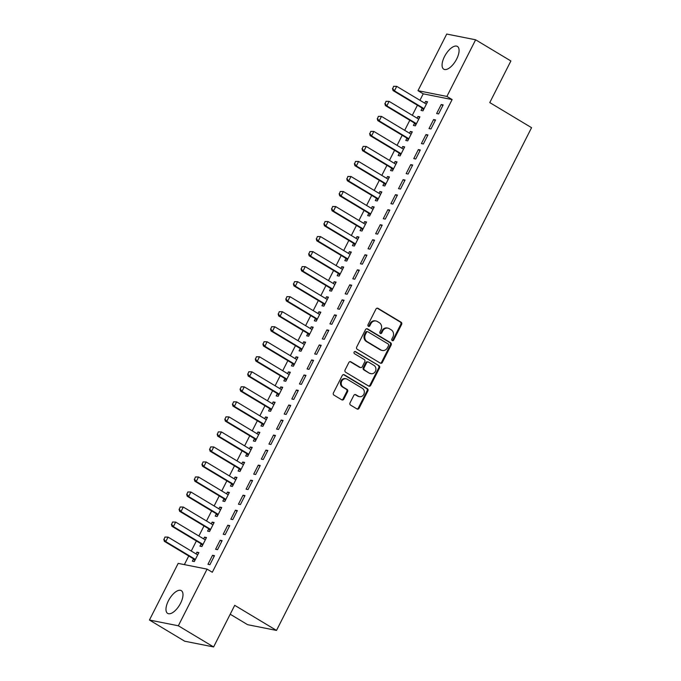 <?xml version="1.0" encoding="UTF-8"?>
<svg xmlns="http://www.w3.org/2000/svg" width="681" height="681" viewBox="0 0 681 681"><rect width="100%" height="100%" fill="white"/><g stroke="black" fill="none" stroke-linecap="round" stroke-linejoin="round"><path stroke-width="1.02" d="M392.239 340.602A1.166 1.03 101.2 0 0 393.661 340.108L401.611 324.445A1.668 1.473 101.2 0 0 401.075 322.198L377.998 308.34A1.668 1.473 101.2 0 0 375.972 309.046L368.021 324.718A1.166 1.03 101.2 0 0 369.817 325.799L370.847 323.764A5.346 4.724 101.2 0 1 375.989 320.989A5.346 4.724 101.2 0 1 377.342 321.509L379.266 322.666A5.346 4.724 101.2 0 1 380.968 329.851L379.938 331.877A1.166 1.03 101.2 0 0 381.735 332.958L382.765 330.923A5.346 4.724 101.2 0 1 387.906 328.148A5.346 4.724 101.2 0 1 389.26 328.668L391.183 329.825A5.346 4.724 101.2 0 1 392.894 337.01L391.864 339.036A1.166 1.03 101.2 0 0 392.239 340.602M392.162 340.551A1.166 1.03 101.2 0 0 392.877 339.955L400.828 324.284A1.668 1.473 101.2 0 0 400.292 322.045L377.223 308.187A1.668 1.473 101.2 0 0 377.172 308.161M368.319 326.233A1.166 1.03 101.2 0 0 369.034 325.637L370.064 323.611L370.847 323.764M380.236 333.392A1.166 1.03 101.2 0 0 380.96 332.796L381.981 330.77L382.765 330.923M168.394 600.812A13.271 5.925 121 0 1 181.316 590.64A13.271 5.925 121 0 1 180.576 603.23A13.271 5.925 121 0 1 167.654 613.402A13.271 5.925 121 0 1 168.394 600.812M444.489 56.6A13.271 5.925 121 0 1 457.411 46.427A13.271 5.925 121 0 1 456.67 59.017A13.271 5.925 121 0 1 443.748 69.19A13.271 5.925 121 0 1 444.489 56.6M350.034 402.863A1.668 1.473 101.2 0 0 350.57 405.101L357.04 408.992A1.668 1.473 101.2 0 0 359.074 408.285L367.902 390.885A1.668 1.473 101.2 0 0 367.365 388.638L344.297 374.78A1.668 1.473 101.2 0 0 342.262 375.486L333.435 392.894A1.668 1.473 101.2 0 0 333.971 395.133L341.785 399.832A1.668 1.473 101.2 0 0 343.82 399.126L347.599 391.677A1.668 1.473 101.2 0 0 347.063 389.43L343.181 387.106A4.469 3.95 101.2 0 1 341.496 381.726A4.469 3.95 101.2 0 1 346.059 378.781A4.469 3.95 101.2 0 1 347.191 379.215L362.377 388.34A4.469 3.95 101.2 0 1 364.071 393.712A4.469 3.95 101.2 0 1 359.508 396.665A4.469 3.95 101.2 0 1 358.376 396.223L355.84 394.708A1.668 1.473 101.2 0 0 353.814 395.414L350.034 402.863M207.075 569.129L178.337 625.779L149.437 620.033L178.175 563.391L207.075 569.129L212.302 572.27L452.116 99.579L446.889 96.438L417.989 90.692L446.727 34.05L475.627 39.796L446.889 96.438M475.627 39.796L510.886 60.967L489.775 102.584L531.563 127.679L276.503 630.427L234.715 605.332L213.604 646.95L178.337 625.779M380.313 363.126A1.668 1.473 101.2 0 0 382.339 362.42L391.166 345.02A1.668 1.473 101.2 0 0 390.639 342.773L367.561 328.914A1.668 1.473 101.2 0 0 365.535 329.621L356.708 347.021A1.668 1.473 101.2 0 0 357.236 349.268L380.313 363.126M379.538 367.953L370.702 385.352A1.668 1.473 101.2 0 1 368.676 386.059L345.599 372.201A1.668 1.473 101.2 0 1 345.071 369.962L348.851 362.513A1.668 1.473 101.2 0 1 350.877 361.807L360.232 367.425A1.668 1.473 101.2 0 0 362.266 366.719L364.769 361.781A1.668 1.473 101.2 0 0 364.241 359.534L354.495 353.686A1.166 1.03 101.2 0 1 355.542 351.617L379.002 365.706A1.668 1.473 101.2 0 1 379.538 367.953L378.755 367.791L369.928 385.199L370.702 385.352M230.204 614.228L247.603 624.681L276.503 630.427M222.117 540.646L220.159 540.254L215.588 549.269L217.537 549.661L222.117 540.646M201.108 543.915L199.967 546.162L201.916 546.554L206.488 537.539L204.538 537.147L203.653 538.884M237.354 510.588L235.405 510.205L230.833 519.22L232.783 519.603L237.354 510.588M216.354 513.866L215.213 516.113L217.162 516.504L221.734 507.49L219.784 507.098L218.899 508.835M252.6 480.539L250.651 480.156L246.079 489.171L248.029 489.554L252.6 480.539M231.6 483.816L230.459 486.064L232.408 486.455L236.979 477.441L235.03 477.049L234.145 478.786M267.846 450.49L265.896 450.098L261.325 459.122L263.275 459.505L267.846 450.49M246.837 453.767L245.696 456.015L247.654 456.398L252.225 447.383L250.276 447L249.391 448.736M283.092 420.441L281.142 420.049L276.571 429.064L278.52 429.456L283.092 420.441M262.083 423.718L260.942 425.965L262.9 426.349L267.471 417.334L265.522 416.951L264.637 418.687M298.338 390.392L296.388 390L291.817 399.015L293.766 399.406L298.338 390.392M277.329 393.661L276.188 395.916L278.146 396.299L282.717 387.285L280.768 386.893L279.882 388.63M313.583 360.343L311.634 359.951L307.063 368.966L309.012 369.357L313.583 360.343M292.575 363.611L291.434 365.859L293.392 366.25L297.963 357.236L296.014 356.844L295.128 358.581M328.829 330.285L326.88 329.902L322.309 338.917L324.258 339.308L328.829 330.285M307.821 333.562L306.68 335.81L308.638 336.201L313.209 327.186L311.26 326.795L310.374 328.531M344.075 300.236L342.126 299.853L337.546 308.868L339.504 309.251L344.075 300.236M323.066 303.513L321.926 305.76L323.884 306.152L328.455 297.137L326.505 296.746L325.62 298.482M359.321 270.187L357.372 269.804L352.792 278.818L354.75 279.201L359.321 270.187M338.312 273.464L337.172 275.711L339.129 276.103L343.701 267.08L341.743 266.697L340.866 268.433M374.567 240.138L372.618 239.746L368.038 248.761L369.996 249.152L374.567 240.138M353.558 243.415L352.417 245.662L354.375 246.045L358.947 237.031L356.989 236.647L356.112 238.384M389.813 210.089L387.864 209.697L383.284 218.712L385.242 219.103L389.813 210.089M368.804 213.366L367.663 215.613L369.613 215.996L374.192 206.981L372.235 206.598L371.358 208.335M405.059 180.039L403.109 179.648L398.53 188.663L400.488 189.054L405.059 180.039M384.05 183.308L382.909 185.555L384.859 185.947L389.438 176.932L387.48 176.541L386.604 178.277M420.305 149.99L418.347 149.599L413.776 158.613L415.733 159.005L420.305 149.99M399.296 153.259L398.155 155.506L400.105 155.898L404.684 146.883L402.726 146.492L401.85 148.228M435.551 119.933L433.593 119.55L429.021 128.564L430.979 128.947L435.551 119.933M414.542 123.21L413.401 125.457L415.35 125.849L419.93 116.834L417.972 116.442L417.095 118.179M452.116 99.579L423.207 93.833L419.939 100.286M417.427 105.223L412.311 115.31M409.809 120.248L404.693 130.335M402.182 135.272L397.066 145.359M394.563 150.305L389.447 160.384M386.944 165.33L381.82 175.409M379.317 180.354L374.201 190.433M371.698 195.379L366.582 205.458M364.071 210.403L358.955 220.491M356.452 225.428L351.336 235.515M348.825 240.453L343.709 250.54M341.207 255.477L336.091 265.564M333.579 270.502L328.463 280.589M325.961 285.526L320.845 295.614M318.333 300.551L313.217 310.638M310.715 315.575L305.599 325.663M303.088 330.6L297.972 340.687M295.469 345.633L290.353 355.712M287.842 360.658L282.726 370.736M280.223 375.682L275.107 385.761M272.596 390.707L267.48 400.786M264.977 405.731L259.861 415.819M257.35 420.756L252.234 430.843M249.731 435.78L244.615 445.868M242.104 450.805L236.988 460.892M234.485 465.83L229.369 475.917M226.867 480.854L221.751 490.941M219.239 495.879L214.123 505.966M211.621 510.903L206.505 520.991M203.994 525.936L198.878 536.015M196.375 540.961L191.259 551.04M188.748 555.985L184.364 564.617M422.16 108.185L421.02 110.433L422.978 110.824L427.549 101.809L425.599 101.418L424.714 103.154M443.169 104.908L441.22 104.525L436.649 113.54L438.598 113.923L443.169 104.908M406.915 138.234L405.774 140.482L407.732 140.873L412.303 131.859L410.354 131.467L409.468 133.204M427.923 134.957L425.974 134.574L421.403 143.589L423.352 143.972L427.923 134.957M391.669 168.284L390.536 170.531L392.486 170.922L397.057 161.908L395.108 161.516L394.222 163.253M412.677 165.015L410.728 164.623L406.157 173.638L408.106 174.03L412.677 165.015M376.431 198.333L375.291 200.589L377.24 200.972L381.811 191.957L379.862 191.565L378.976 193.302M397.432 195.064L395.482 194.672L390.911 203.687L392.86 204.079L397.432 195.064M361.185 228.39L360.045 230.638L361.994 231.021L366.565 222.006L364.616 221.623L363.731 223.359M382.194 225.113L380.236 224.721L375.665 233.736L377.615 234.128L382.194 225.113M345.939 258.44L344.799 260.687L346.748 261.07L351.319 252.055L349.37 251.672L348.485 253.409M366.948 255.162L364.99 254.771L360.419 263.794L362.369 264.177L366.948 255.162M330.694 288.489L329.553 290.736L331.502 291.127L336.073 282.113L334.124 281.721L333.239 283.458M351.702 285.211L349.745 284.828L345.173 293.843L347.123 294.226L351.702 285.211M315.448 318.538L314.307 320.785L316.256 321.177L320.828 312.162L318.878 311.77L318.001 313.507M336.457 315.26L334.499 314.877L329.927 323.892L331.877 324.275L336.457 315.26M300.202 348.587L299.061 350.834L301.011 351.226L305.582 342.211L303.632 341.819L302.756 343.556M321.211 345.318L319.253 344.926L314.682 353.941L316.631 354.333L321.211 345.318M284.956 378.636L283.815 380.883L285.765 381.275L290.344 372.26L288.386 371.869L287.51 373.605M305.965 375.367L304.007 374.976L299.436 383.99L301.385 384.382L305.965 375.367M269.71 408.694L268.569 410.941L270.519 411.324L275.098 402.309L273.141 401.926L272.264 403.663M290.719 405.416L288.761 405.025L284.19 414.039L286.148 414.431L290.719 405.416M254.464 438.743L253.323 440.99L255.273 441.373L259.853 432.358L257.895 431.975L257.018 433.712M275.473 435.465L273.515 435.074L268.944 444.089L270.902 444.48L275.473 435.465M239.218 468.792L238.078 471.039L240.027 471.431L244.607 462.408L242.649 462.024L241.772 463.761M260.227 465.515L258.278 465.132L253.698 474.146L255.656 474.529L260.227 465.515M223.972 498.841L222.832 501.088L224.781 501.48L229.361 492.465L227.403 492.074L226.526 493.81M244.981 495.564L243.032 495.181L238.452 504.195L240.41 504.578L244.981 495.564M208.726 528.89L207.586 531.137L209.544 531.529L214.115 522.514L212.157 522.123L211.28 523.859M229.735 525.613L227.786 525.23L223.206 534.245L225.164 534.636L229.735 525.613M193.481 558.939L192.34 561.187L194.298 561.578L198.869 552.563L196.911 552.172L196.034 553.908M214.489 555.67L212.54 555.279L207.96 564.294L209.918 564.685L214.489 555.67M213.604 646.95L184.696 641.204L149.437 620.033M423.207 93.833L417.989 90.692M425.599 101.418L427.242 102.405M441.22 104.525L442.863 105.512M417.972 116.442L419.624 117.43M433.593 119.55L435.244 120.537M410.354 131.467L411.996 132.454M425.974 134.574L427.625 135.562M402.726 146.492L404.378 147.479M418.347 149.599L419.998 150.586M395.108 161.516L396.751 162.512M410.728 164.623L412.38 165.611M387.48 176.541L389.132 177.537M403.109 179.648L404.752 180.635M379.862 191.565L381.505 192.561M395.482 194.672L397.134 195.66M372.235 206.598L373.886 207.586M387.864 209.697L389.506 210.684M364.616 221.623L366.259 222.61M380.236 224.721L381.888 225.717M356.989 236.647L358.64 237.635M372.618 239.746L374.261 240.742M349.37 251.672L351.021 252.66M364.99 254.771L366.642 255.767M341.743 266.697L343.394 267.684M357.372 269.804L359.015 270.791M334.124 281.721L335.776 282.709M349.745 284.828L351.396 285.816M326.505 296.746L328.148 297.733M342.126 299.853L343.769 300.84M318.878 311.77L320.53 312.758M334.499 314.877L336.15 315.865M311.26 326.795L312.902 327.782M326.88 329.902L328.523 330.889M303.632 341.819L305.284 342.807M319.253 344.926L320.904 345.914M296.014 356.844L297.657 357.84M311.634 359.951L313.277 360.939M288.386 371.869L290.038 372.865M304.007 374.976L305.658 375.963M280.768 386.893L282.411 387.889M296.388 390L298.031 390.988M273.141 401.926L274.792 402.914M288.761 405.025L290.412 406.012M265.522 416.951L267.165 417.938M281.142 420.049L282.794 421.045M257.895 431.975L259.546 432.963M273.515 435.074L275.167 436.07M250.276 447L251.919 447.987M265.896 450.098L267.548 451.094M242.649 462.024L244.3 463.012M258.278 465.132L259.921 466.119M235.03 477.049L236.673 478.036M250.651 480.156L252.302 481.144M227.403 492.074L229.054 493.061M243.032 495.181L244.675 496.168M219.784 507.098L221.427 508.086M235.405 510.205L237.056 511.193M212.157 522.123L213.808 523.11M227.786 525.23L229.429 526.217M204.538 537.147L206.181 538.135M220.159 540.254L221.81 541.242M196.911 552.172L198.563 553.168M212.54 555.279L214.183 556.266M387.906 328.148L387.131 327.987A5.346 4.724 101.2 0 0 381.981 330.77M375.989 320.989L375.205 320.836A5.346 4.724 101.2 0 0 370.064 323.611M380.356 363.152A1.668 1.473 101.2 0 0 381.564 362.266L390.392 344.858A1.668 1.473 101.2 0 0 389.855 342.62L366.787 328.761A1.668 1.473 101.2 0 0 366.736 328.736M388.553 345.565A1.166 1.03 101.2 0 0 388.179 343.99L367.927 331.826A1.166 1.03 101.2 0 0 366.506 332.319L365.416 334.456A5.346 4.724 101.2 0 0 367.127 341.641L380.968 349.957A5.346 4.724 101.2 0 0 382.322 350.477A5.346 4.724 101.2 0 0 387.472 347.702L388.553 345.565M367.144 331.673A1.166 1.03 101.2 0 0 365.723 332.166L366.506 332.319M382.322 350.477L381.539 350.323A5.346 4.724 101.2 0 1 380.194 349.804L366.344 341.487A5.346 4.724 101.2 0 1 364.641 334.303L365.723 332.166M368.719 386.084A1.668 1.473 101.2 0 0 369.928 385.199M360.658 367.587L359.874 367.434A1.668 1.473 101.2 0 1 359.457 367.272L350.094 361.654A1.668 1.473 101.2 0 0 350.051 361.628M354.844 351.515L379.002 365.706M369.945 373.256A4.469 3.95 101.2 0 0 371.077 373.69A4.469 3.95 101.2 0 0 375.64 370.745A4.469 3.95 101.2 0 0 373.946 365.365L368.6 362.147A1.668 1.473 101.2 0 0 366.565 362.854L364.063 367.8A1.668 1.473 101.2 0 0 364.59 370.038L369.162 373.103A4.469 3.95 101.2 0 0 370.294 373.537L371.077 373.69M368.174 361.986L367.391 361.832A1.668 1.473 101.2 0 0 365.782 362.701L366.565 362.854M369.162 373.103L363.816 369.885A1.668 1.473 101.2 0 1 363.279 367.638L365.782 362.701M378.755 367.791A1.668 1.473 101.2 0 0 378.219 365.552M359.508 396.665L358.725 396.512A4.469 3.95 101.2 0 1 357.593 396.07L355.065 394.554A1.668 1.473 101.2 0 0 355.014 394.529M346.059 378.781L345.276 378.619A4.469 3.95 101.2 0 0 340.713 381.573A4.469 3.95 101.2 0 0 342.407 386.953L343.181 387.106M341.828 399.858A1.668 1.473 101.2 0 0 343.037 398.972L346.816 391.524A1.668 1.473 101.2 0 0 346.28 389.277L342.407 386.953M357.082 409.017A1.668 1.473 101.2 0 0 358.291 408.132L367.119 390.724A1.668 1.473 101.2 0 0 366.582 388.485L343.513 374.627A1.668 1.473 101.2 0 0 343.471 374.601M393.635 86.291L392.724 88.59L393.635 86.291L396.725 86.342L394.435 90.854L423.165 108.109A1.702 1.507 -78.8 0 1 423.531 108.415L423.948 108.909M392.724 88.59L394.435 90.854L393.031 90.573L421.76 107.828A1.702 1.507 -78.8 0 1 422.118 108.134L423.505 109.777M425.829 103.75L425.889 103.767A1.702 1.507 -78.8 0 1 425.455 103.597L396.725 86.342L393.865 86.334M392.494 88.547L393.031 90.573M386.008 101.316L385.105 103.614L386.008 101.316L389.098 101.367L386.817 105.878L415.546 123.133A1.702 1.507 -78.8 0 1 415.904 123.44L416.321 123.933M385.105 103.614L386.817 105.878L385.412 105.598L414.142 122.852A1.702 1.507 -78.8 0 1 414.499 123.159L415.887 124.802M418.211 118.775L418.262 118.792A1.702 1.507 -78.8 0 1 417.828 118.622L389.098 101.367L386.246 101.358M384.867 103.572L385.412 105.598M378.389 116.34L377.478 118.639L378.389 116.34L381.479 116.4L379.189 120.903L407.919 138.158A1.702 1.507 -78.8 0 1 408.285 138.464L408.702 138.958M377.478 118.639L379.189 120.903L377.785 120.622L406.514 137.877A1.702 1.507 -78.8 0 1 406.872 138.183L408.26 139.826M410.583 133.799L410.643 133.816A1.702 1.507 -78.8 0 1 410.209 133.646L381.479 116.4L378.619 116.383M377.248 118.596L377.785 120.622M370.762 131.365L369.86 133.663L370.762 131.365L373.852 131.424L371.571 135.928L400.3 153.182A1.702 1.507 -78.8 0 1 400.658 153.489L401.075 153.983M369.86 133.663L371.571 135.928L370.166 135.647L398.896 152.902A1.702 1.507 -78.8 0 1 399.253 153.208L400.641 154.851M402.965 148.833L403.016 148.841A1.702 1.507 -78.8 0 1 402.582 148.671L373.852 131.424L371 131.416M369.621 133.621L370.166 135.647M363.143 146.389L362.232 148.688L363.143 146.389L366.233 146.449L363.943 150.952L392.673 168.207A1.702 1.507 -78.8 0 1 393.039 168.513L393.456 169.007M362.232 148.688L363.943 150.952L362.539 150.671L391.269 167.926A1.702 1.507 -78.8 0 1 391.626 168.233L393.014 169.875M395.338 163.857L395.397 163.866A1.702 1.507 -78.8 0 1 394.963 163.695L366.233 146.449L363.382 146.441M362.003 148.645L362.539 150.671M355.525 161.414L354.614 163.712L355.525 161.414L358.606 161.474L356.325 165.977L385.054 183.232A1.702 1.507 -78.8 0 1 385.412 183.538L385.829 184.04M354.614 163.712L356.325 165.977L354.92 165.696L383.65 182.951A1.702 1.507 -78.8 0 1 384.007 183.257L385.395 184.9M387.719 178.882L387.77 178.89A1.702 1.507 -78.8 0 1 387.344 178.72L358.606 161.474L355.754 161.465M354.375 163.67L354.92 165.696M347.897 176.439L346.987 178.745L347.897 176.439L350.987 176.498L348.698 181.001L377.427 198.256A1.702 1.507 -78.8 0 1 377.793 198.563L378.21 199.065M346.987 178.745L348.698 181.001L347.293 180.729L376.023 197.975A1.702 1.507 -78.8 0 1 376.38 198.282L377.768 199.925M380.092 193.906L380.151 193.915A1.702 1.507 -78.8 0 1 379.717 193.753L350.987 176.498L348.136 176.49M346.757 178.694L347.293 180.729M340.279 191.463L339.368 193.77L340.279 191.463L343.369 191.523L341.079 196.026L369.809 213.281A1.702 1.507 -78.8 0 1 370.166 213.587L370.583 214.089M339.368 193.77L341.079 196.026L339.674 195.753L368.404 213A1.702 1.507 -78.8 0 1 368.761 213.315L370.149 214.958M372.473 208.931L372.524 208.939A1.702 1.507 -78.8 0 1 372.098 208.778L343.369 191.523L340.509 191.514M339.129 193.719L339.674 195.753M332.651 206.488L331.741 208.795L332.651 206.488L335.742 206.547L333.452 211.059L362.181 228.305A1.702 1.507 -78.8 0 1 362.547 228.612L362.964 229.114M331.741 208.795L333.452 211.059L332.047 210.778L360.777 228.024A1.702 1.507 -78.8 0 1 361.143 228.339L362.522 229.982M364.854 223.955L364.905 223.964A1.702 1.507 -78.8 0 1 364.471 223.802L335.742 206.547L332.89 206.539M331.511 208.744L332.047 210.778M325.033 221.521L324.122 223.819L325.033 221.521L328.123 221.572L325.833 226.083L354.563 243.33A1.702 1.507 -78.8 0 1 354.92 243.645L355.337 244.138M324.122 223.819L325.833 226.083L324.428 225.803L353.158 243.049A1.702 1.507 -78.8 0 1 353.516 243.364L354.903 245.007M357.227 238.98L357.278 238.988A1.702 1.507 -78.8 0 1 356.853 238.827L328.123 221.572L325.263 221.563M323.884 223.768L324.428 225.803M317.406 236.545L316.495 238.844L317.406 236.545L320.496 236.596L318.206 241.108L346.935 258.354A1.702 1.507 -78.8 0 1 347.301 258.669L347.719 259.163M316.495 238.844L318.206 241.108L316.801 240.827L345.531 258.082A1.702 1.507 -78.8 0 1 345.897 258.388L347.276 260.031M349.608 254.004L349.659 254.013A1.702 1.507 -78.8 0 1 349.225 253.851L320.496 236.596L317.644 236.588M316.265 238.793L316.801 240.827M309.787 251.57L308.876 253.868L309.787 251.57L312.877 251.621L310.587 256.133L339.317 273.379A1.702 1.507 -78.8 0 1 339.674 273.694L340.091 274.188M308.876 253.868L310.587 256.133L309.183 255.852L337.912 273.107A1.702 1.507 -78.8 0 1 338.27 273.413L339.657 275.056M341.981 269.029L342.032 269.046A1.702 1.507 -78.8 0 1 341.607 268.876L312.877 251.621L310.017 251.612M308.638 253.817L309.183 255.852M302.16 266.594L301.249 268.893L302.16 266.594L305.25 266.646L302.96 271.157L331.698 288.412A1.702 1.507 -78.8 0 1 332.056 288.718L332.473 289.212M301.249 268.893L302.96 271.157L301.555 270.876L330.285 288.131A1.702 1.507 -78.8 0 1 330.651 288.438L332.03 290.08M334.362 284.054L334.414 284.071A1.702 1.507 -78.8 0 1 333.979 283.9L305.25 266.646L302.398 266.637M301.019 268.85L301.555 270.876M294.541 281.619L293.63 283.917L294.541 281.619L297.631 281.67L295.341 286.182L324.071 303.437A1.702 1.507 -78.8 0 1 324.428 303.743L324.854 304.237M293.63 283.917L295.341 286.182L293.937 285.901L322.666 303.156A1.702 1.507 -78.8 0 1 323.024 303.462L324.411 305.105M326.735 299.078L326.786 299.095A1.702 1.507 -78.8 0 1 326.361 298.925L297.631 281.67L294.771 281.662M293.392 283.875L293.937 285.901M286.914 296.644L286.003 298.942L286.914 296.644L290.004 296.695L287.722 301.206L316.452 318.461A1.702 1.507 -78.8 0 1 316.81 318.768L317.227 319.261M286.003 298.942L287.722 301.206L286.309 300.925L315.039 318.18A1.702 1.507 -78.8 0 1 315.405 318.487L316.784 320.13M319.117 314.103L319.168 314.12A1.702 1.507 -78.8 0 1 318.734 313.95L290.004 296.695L287.152 296.686M285.773 298.899L286.309 300.925M279.295 311.668L278.384 313.967L279.295 311.668L282.385 311.728L280.095 316.231L308.825 333.486A1.702 1.507 -78.8 0 1 309.183 333.792L309.608 334.286M278.384 313.967L280.095 316.231L278.691 315.95L307.42 333.205A1.702 1.507 -78.8 0 1 307.778 333.511L309.165 335.154M311.489 329.127L311.54 329.144A1.702 1.507 -78.8 0 1 311.115 328.974L282.385 311.728L279.525 311.711M278.146 313.924L278.691 315.95M271.668 326.693L270.757 328.991L271.668 326.693L274.758 326.752L272.477 331.255L301.206 348.51A1.702 1.507 -78.8 0 1 301.564 348.817L301.981 349.31M270.757 328.991L272.477 331.255L271.064 330.975L299.793 348.229A1.702 1.507 -78.8 0 1 300.159 348.536L301.538 350.179M303.871 344.16L303.922 344.169A1.702 1.507 -78.8 0 1 303.488 343.999L274.758 326.752L271.906 326.744M270.527 328.949L271.064 330.975M264.049 341.717L263.138 344.016L264.049 341.717L267.139 341.777L264.849 346.28L293.579 363.535A1.702 1.507 -78.8 0 1 293.937 363.841L294.362 364.335M263.138 344.016L264.849 346.28L263.445 345.999L292.175 363.254A1.702 1.507 -78.8 0 1 292.532 363.56L293.92 365.203M296.244 359.185L296.303 359.193A1.702 1.507 -78.8 0 1 295.869 359.023L267.139 341.777L264.279 341.768M262.9 343.973L263.445 345.999M256.422 356.742L255.52 359.04L256.422 356.742L259.512 356.801L257.231 361.305L285.96 378.559A1.702 1.507 -78.8 0 1 286.318 378.866L286.735 379.368M255.52 359.04L257.231 361.305L255.818 361.024L284.556 378.278A1.702 1.507 -78.8 0 1 284.913 378.585L286.292 380.228M288.625 374.209L288.676 374.218A1.702 1.507 -78.8 0 1 288.242 374.048L259.512 356.801L256.66 356.793M255.281 358.998L255.818 361.024M248.803 371.766L247.893 374.073L248.803 371.766L251.893 371.826L249.604 376.329L278.333 393.584A1.702 1.507 -78.8 0 1 278.691 393.89L279.116 394.393M247.893 374.073L249.604 376.329L248.199 376.057L276.929 393.303A1.702 1.507 -78.8 0 1 277.286 393.609L278.674 395.252M280.998 389.234L281.057 389.243A1.702 1.507 -78.8 0 1 280.623 389.081L251.893 371.826L249.033 371.817M247.663 374.022L248.199 376.057M241.176 386.791L240.274 389.098L241.176 386.791L244.266 386.851L241.985 391.354L270.715 408.609A1.702 1.507 -78.8 0 1 271.072 408.915L271.489 409.417M240.274 389.098L241.985 391.354L240.58 391.081L269.31 408.328A1.702 1.507 -78.8 0 1 269.667 408.643L271.055 410.285M273.379 404.259L273.43 404.267A1.702 1.507 -78.8 0 1 272.996 404.105L244.266 386.851L241.415 386.842M240.035 389.047L240.58 391.081M233.557 401.816L232.647 404.122L233.557 401.816L236.647 401.875L234.358 406.387L263.087 423.633A1.702 1.507 -78.8 0 1 263.453 423.94L263.87 424.442M232.647 404.122L234.358 406.387L232.953 406.106L261.683 423.352A1.702 1.507 -78.8 0 1 262.04 423.667L263.428 425.31M265.752 419.283L265.811 419.292A1.702 1.507 -78.8 0 1 265.377 419.13L236.647 401.875L233.787 401.867M232.417 404.071L232.953 406.106M225.93 416.849L225.028 419.147L225.93 416.849L229.02 416.9L226.739 421.411L255.469 438.658A1.702 1.507 -78.8 0 1 255.826 438.973L256.243 439.466M225.028 419.147L226.739 421.411L225.334 421.13L254.064 438.377A1.702 1.507 -78.8 0 1 254.422 438.692L255.809 440.335M258.133 434.308L258.184 434.316A1.702 1.507 -78.8 0 1 257.75 434.155L229.02 416.9L226.169 416.891M224.79 419.096L225.334 421.13M218.312 431.873L217.401 434.172L218.312 431.873L221.402 431.924L219.112 436.436L247.841 453.682A1.702 1.507 -78.8 0 1 248.207 453.997L248.625 454.491M217.401 434.172L219.112 436.436L217.707 436.155L246.437 453.41A1.702 1.507 -78.8 0 1 246.794 453.716L248.182 455.359M250.506 449.332L250.565 449.341A1.702 1.507 -78.8 0 1 250.131 449.179L221.402 431.924L218.541 431.916M217.171 434.12L217.707 436.155M210.684 446.898L209.782 449.196L210.684 446.898L213.774 446.949L211.493 451.46L240.223 468.707A1.702 1.507 -78.8 0 1 240.58 469.022L240.997 469.515M209.782 449.196L211.493 451.46L210.089 451.18L238.818 468.434A1.702 1.507 -78.8 0 1 239.176 468.741L240.563 470.384M242.887 464.357L242.938 464.374A1.702 1.507 -78.8 0 1 242.504 464.204L213.774 446.949L210.923 446.94M209.544 449.145L210.089 451.18M203.066 461.922L202.155 464.221L203.066 461.922L206.156 461.973L203.866 466.485L232.596 483.74A1.702 1.507 -78.8 0 1 232.962 484.046L233.379 484.54M202.155 464.221L203.866 466.485L202.461 466.204L231.191 483.459A1.702 1.507 -78.8 0 1 231.549 483.765L232.936 485.408M235.26 479.381L235.32 479.398A1.702 1.507 -78.8 0 1 234.885 479.228L206.156 461.973L203.304 461.965M201.925 464.178L202.461 466.204M195.447 476.947L194.536 479.245L195.447 476.947L198.529 476.998L196.247 481.51L224.977 498.764A1.702 1.507 -78.8 0 1 225.334 499.071L225.751 499.565M194.536 479.245L196.247 481.51L194.843 481.229L223.572 498.483A1.702 1.507 -78.8 0 1 223.93 498.79L225.317 500.433M227.641 494.406L227.692 494.423A1.702 1.507 -78.8 0 1 227.267 494.253L198.529 476.998L195.677 476.989M194.298 479.203L194.843 481.229M187.82 491.971L186.909 494.27L187.82 491.971L190.91 492.022L188.62 496.534L217.35 513.789A1.702 1.507 -78.8 0 1 217.716 514.095L218.133 514.589M186.909 494.27L188.62 496.534L187.215 496.253L215.945 513.508A1.702 1.507 -78.8 0 1 216.311 513.814L217.69 515.457M220.014 509.431L220.074 509.448A1.702 1.507 -78.8 0 1 219.64 509.277L190.91 492.022L188.058 492.014M186.679 494.227L187.215 496.253M180.201 506.996L179.29 509.294L180.201 506.996L183.291 507.056L181.001 511.559L209.731 528.814A1.702 1.507 -78.8 0 1 210.089 529.12L210.506 529.614M179.29 509.294L181.001 511.559L179.597 511.278L208.326 528.533A1.702 1.507 -78.8 0 1 208.684 528.839L210.071 530.482M212.395 524.455L212.446 524.472A1.702 1.507 -78.8 0 1 212.021 524.302L183.291 507.056L180.431 507.047M179.052 509.252L179.597 511.278M172.574 522.021L171.663 524.319L172.574 522.021L175.664 522.08L173.374 526.583L202.104 543.838A1.702 1.507 -78.8 0 1 202.47 544.145L202.887 544.638M171.663 524.319L173.374 526.583L171.97 526.302L200.699 543.557A1.702 1.507 -78.8 0 1 201.065 543.864L202.444 545.507M204.777 539.488L204.828 539.497A1.702 1.507 -78.8 0 1 204.394 539.326L175.664 522.08L172.812 522.072M171.433 524.276L171.97 526.302M164.955 537.045L164.044 539.343L164.955 537.045L168.045 537.105L165.755 541.608L194.485 558.863A1.702 1.507 -78.8 0 1 194.843 559.169L195.26 559.663M164.044 539.343L165.755 541.608L164.351 541.327L193.081 558.582A1.702 1.507 -78.8 0 1 193.438 558.888L194.826 560.531M197.149 554.513L197.201 554.521A1.702 1.507 -78.8 0 1 196.775 554.351L168.045 537.105L165.185 537.096M163.806 539.301L164.351 541.327M392.877 339.955L393.661 340.108M369.034 325.637L369.817 325.799M380.96 332.796L381.735 332.958M377.223 308.187L377.998 308.34M400.292 322.045L401.075 322.198M400.828 324.284L401.611 324.445M366.787 328.761L367.561 328.914M389.855 342.62L390.639 342.773M390.392 344.858L391.166 345.02M381.564 362.266L382.339 362.42M364.641 334.303L365.416 334.456M366.344 341.487L367.127 341.641M380.194 349.804L380.968 349.957M350.094 361.654L350.877 361.807M359.457 367.272L360.232 367.425M354.929 351.498L355.542 351.617M363.279 367.638L364.063 367.8M363.816 369.885L364.59 370.038M355.065 394.554L355.84 394.708M357.593 396.07L358.376 396.223M346.28 389.277L347.063 389.43M346.816 391.524L347.599 391.677M343.037 398.972L343.82 399.126M343.513 374.627L344.297 374.78M366.582 388.485L367.365 388.638M367.119 390.724L367.902 390.885M358.291 408.132L359.074 408.285M422.118 108.134L423.531 108.415M421.76 107.828L423.165 108.109M414.499 123.159L415.904 123.44M414.142 122.852L415.546 123.133M406.872 138.183L408.285 138.464M406.514 137.877L407.919 138.158M399.253 153.208L400.658 153.489M398.896 152.902L400.3 153.182M391.626 168.233L393.039 168.513M391.269 167.926L392.673 168.207M384.007 183.257L385.412 183.538M383.65 182.951L385.054 183.232M376.38 198.282L377.793 198.563M376.023 197.975L377.427 198.256M368.761 213.315L370.166 213.587M368.404 213L369.809 213.281M361.143 228.339L362.547 228.612M360.777 228.024L362.181 228.305M353.516 243.364L354.92 243.645M353.158 243.049L354.563 243.33M345.897 258.388L347.301 258.669M345.531 258.082L346.935 258.354M338.27 273.413L339.674 273.694M337.912 273.107L339.317 273.379M330.651 288.438L332.056 288.718M330.285 288.131L331.698 288.412M323.024 303.462L324.428 303.743M322.666 303.156L324.071 303.437M315.405 318.487L316.81 318.768M315.039 318.18L316.452 318.461M307.778 333.511L309.183 333.792M307.42 333.205L308.825 333.486M300.159 348.536L301.564 348.817M299.793 348.229L301.206 348.51M292.532 363.56L293.937 363.841M292.175 363.254L293.579 363.535M284.913 378.585L286.318 378.866M284.556 378.278L285.96 378.559M277.286 393.609L278.691 393.89M276.929 393.303L278.333 393.584M269.667 408.643L271.072 408.915M269.31 408.328L270.715 408.609M262.04 423.667L263.453 423.94M261.683 423.352L263.087 423.633M254.422 438.692L255.826 438.973M254.064 438.377L255.469 438.658M246.794 453.716L248.207 453.997M246.437 453.41L247.841 453.682M239.176 468.741L240.58 469.022M238.818 468.434L240.223 468.707M231.549 483.765L232.962 484.046M231.191 483.459L232.596 483.74M223.93 498.79L225.334 499.071M223.572 498.483L224.977 498.764M216.311 513.814L217.716 514.095M215.945 513.508L217.35 513.789M208.684 528.839L210.089 529.12M208.326 528.533L209.731 528.814M201.065 543.864L202.47 544.145M200.699 543.557L202.104 543.838M193.438 558.888L194.843 559.169M193.081 558.582L194.485 558.863M366.846 331.562L367.629 331.715"/></g></svg>
